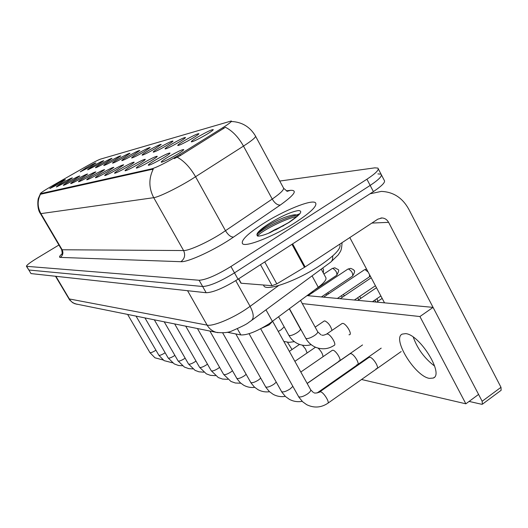 <?xml version="1.0" encoding="UTF-8"?>
<svg xmlns="http://www.w3.org/2000/svg" width="528" height="528" viewBox="0 0 528 528"><rect width="100%" height="100%" fill="white"/><g stroke="black" fill="none" stroke-linecap="round" stroke-linejoin="round"><path stroke-width="0.79" d="M184.424 140.633C192.674 135.887 197.505 133.584 198.911 133.709C198.68 134.336 196.442 135.927 192.212 138.468C185.057 142.619 180.286 144.976 177.89 145.55C177.164 145.339 179.342 143.702 184.424 140.633M171.64 144.184C179.573 139.623 184.193 137.399 185.506 137.511C185.262 138.125 183.064 139.669 178.919 142.164C172.009 146.164 167.435 148.434 165.191 148.969C164.538 148.764 166.69 147.167 171.64 144.184M159.674 147.503C167.31 143.114 171.745 140.969 172.973 141.075C172.722 141.662 170.557 143.174 166.492 145.609C159.819 149.47 155.423 151.661 153.311 152.176C152.724 151.965 154.843 150.407 159.674 147.503M148.447 150.619C155.813 146.388 160.076 144.322 161.225 144.415L154.843 148.843C148.388 152.579 144.17 154.684 142.177 155.173C141.643 154.968 143.735 153.45 148.447 150.619M137.9 153.549C145.009 149.464 149.107 147.464 150.19 147.55L143.913 151.879C137.663 155.489 133.597 157.529 131.716 157.997C131.234 157.786 133.294 156.308 137.9 153.549M127.967 156.308C134.838 152.361 138.785 150.427 139.808 150.5L133.63 154.73C127.571 158.228 123.651 160.202 121.876 160.651C121.433 160.439 123.466 158.994 127.967 156.308M118.595 158.908C125.242 155.093 129.05 153.219 130.02 153.278L123.941 157.423C118.061 160.816 114.279 162.723 112.596 163.152C112.193 162.947 114.193 161.528 118.595 158.908M109.738 161.363C116.18 157.674 119.856 155.852 120.773 155.912L114.794 159.964C109.085 163.251 105.428 165.099 103.831 165.515C103.462 165.31 105.435 163.924 109.738 161.363M101.363 163.693C107.606 160.116 111.157 158.347 112.028 158.393L106.148 162.36C100.597 165.561 97.06 167.356 95.535 167.746C95.205 167.548 97.145 166.195 101.363 163.693M93.423 165.898C99.475 162.426 102.92 160.71 103.745 160.75L97.957 164.637L87.681 169.864C87.384 169.666 89.298 168.34 93.423 165.898M85.886 167.99C91.766 164.617 95.099 162.954 95.891 162.987L90.189 166.795L80.23 171.871L85.886 167.99M198.112 136.831C206.705 131.888 211.754 129.492 213.272 129.631C213.055 130.284 210.784 131.908 206.468 134.515C199.043 138.824 194.053 141.28 191.492 141.88C190.694 141.669 192.898 139.986 198.112 136.831M155.456 160.01C163.845 155.179 168.703 152.869 170.036 153.074C169.752 153.773 167.363 155.476 162.875 158.189C155.621 162.393 150.817 164.762 148.454 165.297C147.728 165.033 150.064 163.277 155.456 160.01M143.306 163C151.364 158.36 156.017 156.136 157.258 156.321C156.961 156.994 154.618 158.657 150.223 161.297C143.227 165.356 138.62 167.633 136.409 168.135C135.755 167.878 138.052 166.168 143.306 163M131.954 165.792C139.709 161.33 144.164 159.185 145.325 159.35C145.022 160.004 142.718 161.621 138.415 164.201C131.663 168.115 127.241 170.313 125.162 170.788C124.575 170.537 126.832 168.868 131.954 165.792M121.321 168.406C128.792 164.109 133.076 162.037 134.165 162.188C133.855 162.815 131.591 164.393 127.373 166.914C120.846 170.696 116.602 172.814 114.635 173.27C114.107 173.019 116.332 171.402 121.321 168.406M111.342 170.861C118.556 166.716 122.668 164.71 123.697 164.848L117.031 169.462C110.708 173.118 106.623 175.164 104.768 175.6C104.287 175.355 106.478 173.771 111.342 170.861M101.963 173.164C108.926 169.165 112.893 167.224 113.857 167.35L107.309 171.851C101.185 175.388 97.244 177.368 95.495 177.784C95.06 177.547 97.218 176.002 101.963 173.164M93.126 175.342C99.858 171.475 103.686 169.594 104.597 169.706L98.162 174.101C92.228 177.527 88.427 179.447 86.764 179.843C86.374 179.606 88.493 178.108 93.126 175.342M84.784 177.388C91.304 173.646 95 171.824 95.865 171.93L89.542 176.22C83.78 179.546 80.104 181.401 78.527 181.79C78.177 181.553 80.263 180.088 84.784 177.388M76.903 179.329C83.226 175.705 86.797 173.936 87.615 174.029L81.404 178.22C75.801 181.454 72.25 183.249 70.752 183.625C70.429 183.394 72.481 181.962 76.903 179.329M69.445 181.163C75.57 177.652 79.028 175.93 79.814 176.009L73.709 180.114C68.264 183.256 64.819 184.998 63.386 185.361C63.103 185.13 65.122 183.731 69.445 181.163M62.377 182.899C68.323 179.494 71.669 177.824 72.415 177.896L66.416 181.909L56.417 187.004C56.153 186.78 58.139 185.414 62.377 182.899M55.664 184.556C61.439 181.243 64.687 179.619 65.399 179.678L59.499 183.612L49.797 188.562L55.664 184.556M168.491 156.803C177.236 151.767 182.325 149.365 183.764 149.589C183.487 150.322 181.058 152.071 176.464 154.843C168.94 159.218 163.911 161.687 161.383 162.241C160.578 161.984 162.947 160.169 168.491 156.803M321.242 269.115L325.67 277.312C327.01 279.134 324.535 282.454 318.259 287.278L269.227 323.697C256.839 331.459 247.381 335.207 240.847 334.937L227.179 332.257M179.791 154.506L176.728 156.374C165.145 163.139 156.829 167.297 151.78 168.841L40.293 193.69C40.669 192.832 44.774 190.146 52.589 185.625L86.684 166.175C93.509 162.314 98.149 159.958 100.591 159.1L231.304 120.978C231.884 121.506 229.093 123.717 222.928 127.604L179.791 154.506L180.378 155.555L174.26 158.598M295.924 222.163C311.164 212.078 317.678 205.603 315.46 202.726C311.659 199.096 283.404 210.646 262.845 223.879C247.612 233.779 240.834 240.372 242.517 243.665C245.329 247.678 274.395 236.168 295.924 222.163C311.164 212.078 317.678 205.603 315.46 202.726C311.659 199.096 283.404 210.646 262.845 223.879C247.612 233.779 240.834 240.372 242.517 243.665C245.329 247.678 274.395 236.168 295.924 222.163M231.574 121.493C242.029 122.047 249.968 126.845 255.394 135.887C256.43 136.864 252.463 140.27 243.487 146.098L191.03 179.612C176.537 188.476 158.479 197.182 153.727 197.677C148.751 188.14 148.599 178.603 153.259 169.085L40.9 194.172L40.293 193.69M58.912 245.018L36.98 258.251C29.997 262.535 26.486 265.228 26.433 266.31L28.849 270.006L202.64 286.499C209.603 286.163 220.216 281.615 234.491 272.877L370.168 185.42C378.946 179.593 382.582 175.844 381.058 174.174L377.923 173.89M40.544 194.099C37.257 200.62 37.382 207.134 40.907 213.629L153.727 197.677L183.592 250.549C188.72 250.826 206.877 242.702 221.08 233.673L272.224 199.063L243.487 146.098C238.366 137.056 232.346 130.779 225.416 127.274L180.378 155.555M26.433 266.31L199.115 280.256C206.032 279.827 216.645 275.246 230.941 266.508L366.927 179.223C375.731 173.408 379.388 169.699 377.896 168.089L374.781 167.851L279.754 181.051M259.472 234.089L257.209 235.726L259.472 234.089M26.717 266.429L30.98 273.577L206.164 292.736C213.16 292.479 223.78 287.971 238.029 279.22L373.402 191.605C382.16 185.764 385.763 181.975 384.212 180.253L381.493 175.012M30.98 273.577L28.849 270.006L202.64 286.499C209.603 286.163 220.216 281.615 234.491 272.877L370.168 185.42C378.946 179.593 382.582 175.844 381.058 174.174L378.319 168.901M272.573 321.334L269.075 324.911L261.736 328.185M263.485 285.16L264.053 286.189C267.485 291.324 297.997 280.276 320.074 265.452C335.102 255.182 341.656 248.101 339.735 244.193M315.454 260.152L318.021 258.463M297.792 215.536L294.439 214.797C287.925 215.747 279.932 218.843 270.481 224.083C263.135 228.314 258.74 231.673 257.288 234.161L257.024 235.151L257.704 236.082C260.066 236.227 264.165 235.085 270.013 232.65L288.499 222.638C296.564 216.856 299.95 214.071 298.663 214.276L298.241 215.021M268.415 233.31L274.619 229.786L283.787 225.601M257.176 234.419C260.944 229.799 285.1 217.1 297.211 215.12M257.506 235.983C260.113 231.898 283.932 219.021 296.802 216.506M238.715 278.777L241.197 283.239L272.092 285.694L260.502 264.68M369.983 193.816L381.308 191.407C393.254 191.869 402.382 197.756 408.692 209.068L500.993 387.308L501.138 390.291L482.552 404.085M469.108 401.412L481.622 404.27L482.361 404.224L482.156 401.26L388.595 222.347C387.07 219.635 384.886 218.17 382.041 217.965L377.824 219.166L304.491 267.333L276.817 283.873L272.092 285.694M413.272 337.121C417.443 348.803 424.571 358.466 434.643 366.102C424.571 358.466 417.443 348.803 413.272 337.121M384.529 302.848L349.813 237.574M294.472 317.79L294.004 317.374M313.81 324.654L313.447 323.987M331.993 330.403C330.653 325.769 328.271 322.601 324.852 320.905L324.113 321.064M307.091 352.975L305.547 349.067L302.425 345.18M323.017 356.717C322.819 354.05 321.202 351.193 318.16 348.157M338.851 360.967L339.55 360.901C341.807 360.076 335.94 350.546 332.99 350.236L332.198 350.387M356.836 364.716L357.608 364.65C360.004 363.772 353.965 353.971 350.816 353.641L349.939 353.813M292.037 349.529L287.463 342.236M348.995 334.785L349.727 334.693C352.242 333.722 346.025 323.545 342.817 323.387L341.999 323.572M376.061 368.729L376.913 368.656C379.467 367.719 373.237 357.641 369.877 357.278L368.9 357.469M429.389 378.371L433.297 378.055C444.365 374.194 419.575 334.363 405.636 333.637L402.244 334.092C391.763 338.435 415.001 376.292 429.389 378.371M361.535 379.493L465.861 403.808L419.925 316.543L302.28 303.6M342.672 375.098L343.451 375.283M465.861 403.808L478.579 394.423L433.059 307.375L307.078 295.614M419.925 316.543L433.059 307.375M265.987 309.817L272.435 321.433M40.623 193.69L40.9 194.172M222.928 127.604L223.489 128.634M151.78 168.841L152.176 169.541M237.349 328.726L240.847 334.937M312.068 275.873L318.259 287.278M60.251 257.4C62.938 255.38 63.571 252.833 62.146 249.764L183.592 250.549C185.579 255.031 184.688 258.746 180.906 261.697L60.251 257.4C58.872 257.301 59.44 256.133 61.954 253.902M61.558 249.526L62.146 249.764L40.907 213.629L40.425 213.576L61.604 249.592C62.33 252.754 62.363 254.357 61.703 254.41M177.25 157.225C184.114 160.967 190.225 167.482 195.578 176.774L225.529 230.769C228.162 235.033 230.828 237.138 233.534 237.079C215.615 249.539 187.876 262.423 180.906 261.697M286.308 190.819L290.512 190.331C297.825 190.027 294.406 194.944 280.262 205.062L233.534 237.079M199.115 280.256L206.164 292.736M230.941 266.508L238.029 279.22M366.927 179.223L373.402 191.605M280.262 205.062C277.451 205.234 274.771 203.234 272.224 199.063C280.955 193.004 284.665 189.215 283.338 187.697L255.618 136.31M287.093 191.354L290.512 190.331M68.911 298.874L207.134 325.136C212.678 326.502 231.337 318.971 245.626 309.448L250.094 306.352L235.752 280.658M187.559 290.697L207.134 325.136C209.319 328.838 212.395 331.247 216.374 332.363L217.846 332.666M248.774 322.39L251.427 320.536C254.173 318.127 253.73 313.401 250.094 306.352L278.731 285.496M248.615 322.496C247.262 323.875 241.784 326.647 232.195 330.805C228.657 332.633 223.384 333.148 216.374 332.363L74.791 303.732L71.768 301.937L69.808 299.739L55.915 276.302M251.717 320.324L330.455 262.33C332.165 261.136 332.911 259.01 332.68 255.961M55.519 276.263L69.663 299.996L72.976 302.9L77.048 304.319M272.633 321.288L310.603 389.657C311.111 390.621 310.075 392.053 307.487 393.947C303.785 396.33 300.934 397.3 298.927 396.871L298.445 396.396M319.711 391.888L320.786 391.835C324.007 392.786 329.974 402.613 327.763 403.313C321.011 407.755 313.988 408.21 306.702 404.686L302.669 401.795L298.98 397.313L260.667 328.753M300.564 300.472L317.632 331.637C318.08 332.435 317.064 333.709 314.596 335.465C310.979 337.755 308.174 338.791 306.194 338.573L305.679 338.138M326.548 334.118L327.532 334C330.779 334.6 336.653 344.441 334.297 345.312C328.416 349.153 322.172 349.8 315.566 347.259C311.335 345.371 308.075 342.401 305.785 338.336L289.483 308.728M292.855 386.397L290.063 388.964C286.473 391.261 283.741 392.205 281.866 391.809L281.437 391.387M276.263 382.173L273.788 384.311C270.31 386.522 267.689 387.446 265.934 387.077L265.551 386.707M260.733 378.16L258.555 379.949C255.176 382.094 252.661 382.991 251.011 382.648L250.668 382.318M374.807 300.102L375.923 302.042M246.167 374.365L244.266 375.863C240.986 377.936 238.564 378.814 237.006 378.49L236.702 378.2M289.311 308.854L300.32 328.845C300.729 329.604 299.719 330.838 297.297 332.541C293.792 334.752 291.106 335.755 289.245 335.557L288.79 335.174M284.176 326.845L281.12 329.809L278.276 331.439M365 269.584L366.524 268.99L365 269.584L368.128 272.012M369.567 274.712L369.382 276.87L370.286 276.065M299.93 213.708L295.099 215.569M275.543 229.97L288.869 222.526C300.234 214.843 303.422 210.85 298.419 210.547C291.119 211.787 281.371 216.124 269.174 223.549C260.41 229.258 256.357 233.125 257.024 235.151M371.884 223.073L388.595 222.347M292.618 243.89L305.138 266.93M482.156 401.26L500.993 387.308M304.491 267.333L291.971 244.306M264.739 261.934L276.817 283.873M357.575 297.845L358.855 299.673M232.478 370.768L230.835 372.022C227.647 374.029 225.317 374.887 223.846 374.583L223.575 374.319M341.279 295.805L342.454 297.172M219.595 367.356L218.189 368.405C215.087 370.352 212.837 371.184 211.451 370.907L211.2 370.669M325.835 293.971L326.891 294.941M207.458 364.122L206.263 364.993C203.24 366.881 201.069 367.693 199.749 367.435L199.531 367.224M348.361 268.957C351.641 270.897 353.054 273.253 352.618 276.032C354.691 272.422 355.166 270.64 354.05 270.673C354.268 270.085 353.133 269.32 350.632 268.369L347.959 269.049L307.982 295.7M332.673 268.363C335.808 270.257 337.187 272.547 336.805 275.24C340.164 268.178 338.765 270.567 334.891 267.788L332.297 268.442L323.895 274.019M311.322 292.446L312.094 292.961M313.672 291.905L312.187 291.806M195.987 361.06L194.99 361.766C192.047 363.601 189.948 364.399 188.701 364.155L188.496 363.964M185.143 358.142L184.325 358.717C181.454 360.499 179.421 361.277 178.233 361.053L178.055 360.875M174.874 355.37L174.22 355.826C171.415 357.562 169.448 358.321 168.32 358.109L168.155 357.951M165.132 352.737L164.624 353.08C161.885 354.77 159.984 355.516 158.902 355.311L136.112 316.206M155.879 350.222L155.509 350.473C152.836 352.117 150.982 352.849 149.959 352.658L127.677 314.51M231.422 121.202L231.634 121.598M40.372 193.829L38.57 197.901C37.752 199.03 36.841 209.009 40.425 213.576M283.668 188.318L287.206 191.314M342.052 242.675C341.537 252.364 339.992 251.368 338.435 254.694L330.779 262.093M369.059 357.357L319.849 391.796C321.156 391.816 314.873 393.842 313.975 392.74M310.721 389.869L313.309 392.436M327.914 403.207L401.168 351.549M320.918 334.772L317.744 331.841M321.77 335.056C322.628 335.524 324.258 335.188 326.66 334.046L342.118 323.486M382.16 298.393L376.708 302.115M249.064 333.709L281.939 392.245L285.476 396.541L289.337 399.32C293.39 401.485 297.667 402.151 302.174 401.326M307.184 383.5L350.077 353.714M317.077 392.997L381.209 348.137M235.805 333.947L266.02 387.512L269.412 391.631L273.115 394.31C276.949 396.383 281.008 397.069 285.292 396.37M300.808 372.022L332.31 350.308M307.131 383.414L362.531 344.949M222.691 332.904L251.117 383.077L254.371 387.037L257.921 389.624C261.558 391.604 265.419 392.304 269.511 391.717M294.875 361.337L315.493 347.226M377.843 301.343L376.979 298.624M209.906 331.056L237.125 378.913L240.26 382.721L243.665 385.216C247.124 387.13 250.807 387.836 254.714 387.347M289.337 351.364L299.541 344.421M278.626 316.82L288.882 335.339C291.086 339.24 294.215 342.098 298.274 343.926C302.504 345.688 306.801 345.932 311.17 344.659M301.396 330.363L300.419 329.017M315.17 327.136L324.212 320.998M376.477 287.707L357.852 300.353M380.873 295.964L372.445 301.719M294.373 341.656L289.1 342.342L283.846 341.471M371.197 277.781L340.177 298.703M375.428 285.734L354.354 300.029M364.558 269.689L323.591 297.158M369.382 276.87L337.366 298.445M264.053 286.189L263.399 285.001M294.439 214.797L295.904 214.804M380.82 218.031L382.041 217.965M240.92 283.14L238.55 278.883M433.297 378.055L434.254 377.368M360.928 298.267L359.627 296.452M197.452 328.555L223.628 374.418L230.947 381.454L235.369 383.005L240.821 383.222M284.156 342.038L284.645 341.708M344.566 295.746L343.101 294.578M185.737 326.192L211.253 370.755L218.288 377.54L222.519 379.058L227.753 379.335M328.838 293.634L327.274 293.007M174.682 323.968L199.571 367.297L206.342 373.844L210.401 375.335L215.431 375.665M352.618 276.032L321.387 296.954M347.959 269.049L350.632 268.369M336.805 275.24L314.272 290.255M332.297 268.442L334.891 267.788M323.275 272.87C323.789 270.032 323.486 268.501 322.377 268.283M164.241 321.869L188.536 364.03L195.056 370.352L198.957 371.818L203.795 372.187M312.213 291.786L313.117 291.793M154.361 319.876L178.088 360.934L184.371 367.052L188.78 368.63L192.786 368.894M144.995 317.995L168.181 357.997L174.24 363.917L178.49 365.475L182.365 365.765M172.478 362.795L164.083 360.631L158.783 355.212M163.086 359.971L154.961 357.806L149.846 352.565"/></g></svg>

